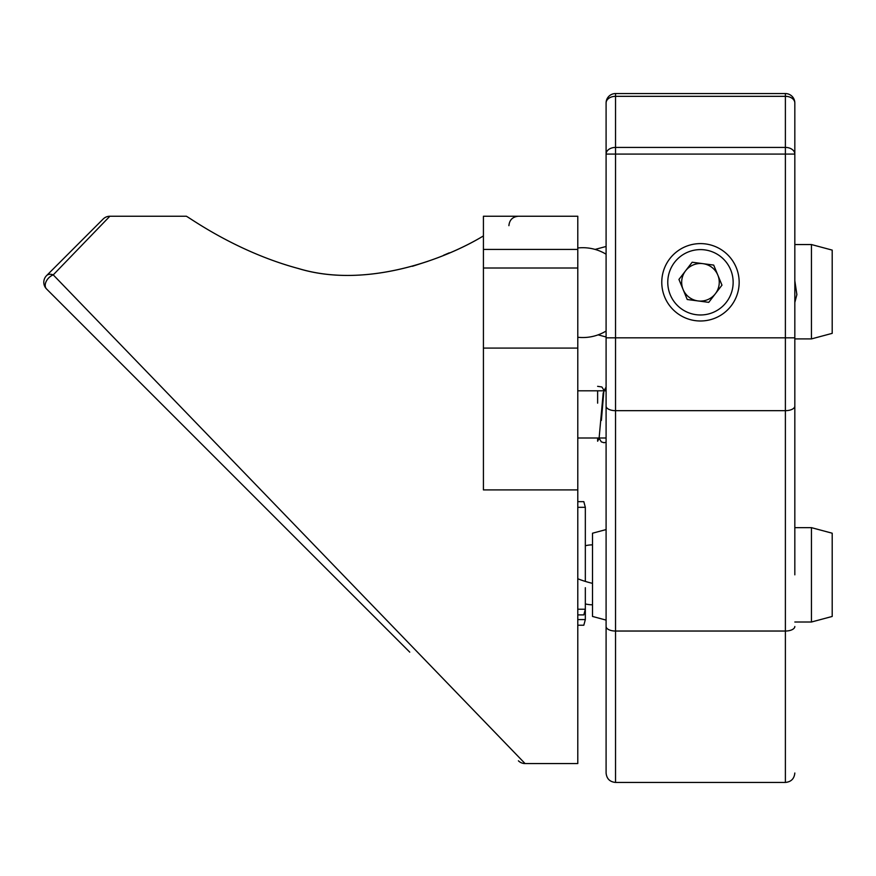 <?xml version="1.0" encoding="UTF-8"?>
<svg xmlns="http://www.w3.org/2000/svg" width="876" height="876" viewBox="0 0 876 876"><rect width="100%" height="100%" fill="white"/><g stroke="black" fill="none" stroke-linecap="round" stroke-linejoin="round"><path stroke-width="1.31" d="M606.093 529.575L592.505 533.21L592.505 616.452L606.093 620.098M794.828 622.015L811.439 622.015L832.2 616.452L832.2 533.21L811.439 527.648L794.828 527.648M811.439 622.015L811.439 527.648M598.111 334.851L606.093 336.997M595.089 249.419L606.093 246.474M794.828 338.913L811.439 338.913L832.2 333.351L832.2 250.109L811.439 244.546L794.828 244.546M811.439 338.913L811.439 244.546M597.629 390.816L597.629 403.157M603.214 392.82L599.085 438.416L597.629 441.23L597.629 438.537M606.093 381.378L606.093 337.829L615.532 337.829L615.532 782.443C609.805 781.885 606.652 778.731 606.093 773.004L606.093 102.996A9.439 9.439 0 0 1 615.532 93.557L785.389 93.557A9.439 9.439 0 0 1 794.828 102.996L794.828 574.831M606.093 574.831L606.093 642.776M606.093 447.439L606.093 406.125A9.439 4.555 180 0 0 615.532 410.669L785.389 410.669L785.389 337.829L794.828 337.829M794.828 442.73L794.828 357.791M794.828 471.025L794.828 508.781M794.828 154.088L615.532 154.088L615.532 147.42L785.389 147.42L785.389 96.327L615.532 96.327L615.532 93.557A9.439 9.439 0 0 0 606.093 102.996A9.439 6.669 0 0 1 615.532 96.327L615.532 147.42A9.439 6.669 0 0 0 606.093 154.088L615.532 154.088L615.532 337.829L785.389 337.829L785.389 147.42A9.439 6.669 0 0 1 794.828 154.088L794.828 142.635M661.774 282.291A38.686 38.686 0 0 1 700.461 243.605A38.686 38.686 0 0 1 739.158 282.291A38.686 38.686 0 0 1 700.461 320.988A38.686 38.686 0 0 1 661.774 282.291M409.749 652.149L46.559 288.97A9.439 9.439 0 0 1 46.559 275.622L103.16 219.022L46.559 275.622A9.439 9.439 0 0 0 46.559 288.97L95.276 337.676M577.788 348.079L483.421 348.079L483.421 216.241L577.788 216.241L577.788 763.565L525.074 763.565A9.439 9.439 0 0 1 518.406 760.806M46.559 288.97A9.439 6.307 -45 0 1 45.213 285.368A9.439 6.307 -45 0 1 53.239 274.878L109.861 216.241A9.439 9.439 0 0 0 103.434 218.759L103.16 219.022M109.982 333.647L53.239 274.878A9.439 6.307 -135 0 0 46.559 275.622M483.421 235.918C444.745 259.296 366.683 289.036 298.771 268.614C233.673 251.204 186.336 215.113 186.161 216.241C185.832 214.839 233.476 250.996 297.993 268.417C365.478 289.211 444.734 259.471 483.421 235.918M412.377 266.304L428.035 261.256M443.53 255.288L449.289 252.825M483.421 348.079L483.421 489.903L577.788 489.903M53.239 274.878L525.074 763.565M577.788 619.573L585.332 619.573L585.332 609.236L577.788 609.236M577.788 625.234L583.821 625.234L585.332 619.573M577.788 501.652L583.821 501.652L585.332 507.313L585.332 581.412M585.332 587.697L585.332 609.236L583.821 614.897L577.788 614.897M585.332 507.313L577.788 507.313M697.997 300.928A18.801 18.801 0 0 0 717.838 275.119A18.801 18.801 0 0 0 685.558 270.837A18.801 18.801 0 0 0 697.997 300.928M692.171 262.231L678.944 279.444L687.233 299.504L708.75 302.351L721.977 285.149L713.688 265.089L692.171 262.231M712.944 312.502A32.686 32.686 0 0 0 730.672 269.808A32.686 32.686 0 0 0 687.978 252.08A32.686 32.686 0 0 0 670.25 294.774A32.686 32.686 0 0 0 712.944 312.502M577.788 578.751A29.959 8.278 14.2 0 0 586.723 581.828A29.959 8.278 14.2 0 0 592.505 583.35M785.389 96.327L785.389 93.557A9.439 9.439 0 0 1 794.828 102.996A9.439 6.669 0 0 0 785.389 96.327M794.828 626.482A9.439 4.555 180 0 1 785.389 631.038L615.532 631.038A9.439 4.555 180 0 1 606.093 626.482M794.828 773.004C794.269 778.731 791.127 781.885 785.389 782.443L785.389 410.669A9.439 4.555 180 0 0 794.828 406.125M483.421 268.001L577.788 268.001M577.788 249.408L483.421 249.408M592.505 544.872A29.959 29.959 0 0 0 585.332 545.737M585.332 603.925A29.959 29.959 0 0 0 592.505 604.79M601.385 420.425L603.871 391.068L606.093 387.072M604.035 390.368L601.867 386.973L597.618 386.327M606.093 442.26L604.046 442.719L601.341 441.887L598.965 438M606.093 438L577.788 438M606.093 390.816L577.788 390.816M794.828 280.769L796.875 294.61L794.828 302.472M785.389 782.443L615.532 782.443M508.901 225.669C509.46 219.942 512.602 216.799 518.329 216.241M109.861 216.241L186.161 216.241M606.093 254.215A44.917 44.917 0 0 0 577.788 247.985M577.788 337.26A44.917 44.917 0 0 0 606.093 331.029"/></g></svg>
